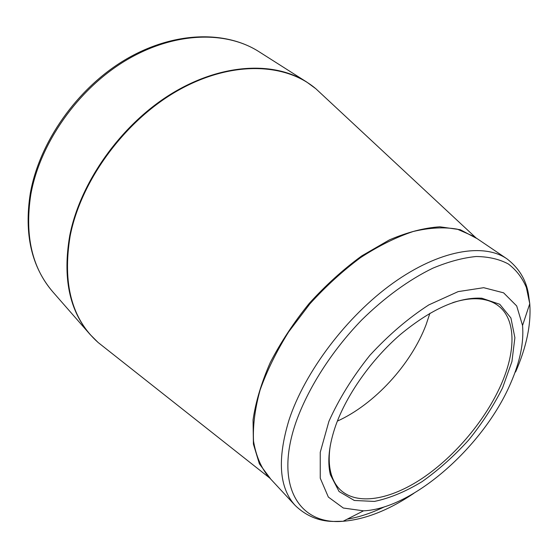 <?xml version="1.0" encoding="UTF-8"?>
<svg xmlns="http://www.w3.org/2000/svg" width="558" height="558" viewBox="0 0 558 558"><rect width="100%" height="100%" fill="white"/><g stroke="black" fill="none" stroke-linecap="round" stroke-linejoin="round"><path stroke-width="0.84" d="M510.696 383.137C484.135 445.542 413.548 508.673 363.509 510.835L343.31 508.024L328.348 497.066L320.243 478.171L320.243 452.308L328.913 421.353C338.936 398.956 352.579 376.957 369.835 355.362C388.563 335.023 408.233 318.2 428.851 304.884L458.132 291.618L483.688 287.691L503.602 292.831L516.701 305.958L522.546 325.495C523.976 342.57 520.021 361.786 510.696 383.137M335.742 425.461C346.811 394.401 371.628 359.31 400.532 334.381C431.369 308.958 458.467 296.905 481.826 298.216L499.752 304.27L510.905 317.969L514.894 337.695L511.923 361.591L502.591 387.81C493.551 405.847 482.217 423.285 468.608 440.109C454.038 456.123 438.525 469.969 422.071 481.645C405.492 491.689 389.603 498.28 374.404 501.419L354.309 500.47L339.076 491.528L330.364 474.725C327.169 461.417 328.962 444.998 335.742 425.461M330.336 445.256C328.718 455.509 328.843 464.486 330.706 472.201C332.442 479.238 335.463 484.937 339.766 489.296C356.632 506.001 390.188 499.947 422.755 478.011C455.398 455.9 485.879 419.497 501.384 383.988C516.136 350.326 516.038 318.458 497.652 305.296C492.686 301.711 486.597 299.59 479.378 298.935C471.468 298.265 462.575 299.506 452.691 302.666M429.897 313.275L426.075 324.742C411.03 364.493 374.46 404.362 337.367 421.116M95.523 340.115L90.054 334.43C69.325 310.548 62.552 277.633 69.736 235.671C80.108 182.599 120.486 125.383 170.427 94.379C220.445 63.333 273.671 60.787 306.656 81.998L313.108 86.546M316.233 89.106L320.976 93.521M103.614 346.832L98.529 342.814M30.732 195.021C24.657 235.595 32.029 267.889 52.857 291.911C31.492 266.947 23.973 234.116 30.292 193.403C39.325 142.262 76.865 88.736 124.511 60.152C172.157 31.618 224.637 29.783 258.982 51.692C225.781 30.369 173.615 31.757 125.557 60.62C77.569 89.468 39.646 143.748 30.732 195.021M270.351 478.527L259.393 463.865L253.409 444.112L253.046 419.909C255.676 401.872 261.416 382.746 270.267 362.533C280.82 342.159 293.822 322.44 309.258 303.378C325.753 285.222 343.268 269.381 361.807 255.857L389.428 239.87C407.542 232.17 424.359 227.81 439.878 226.806L460.308 229.715L476.469 238.322M322.106 94.574L315.849 88.75C285.082 62.587 230.796 60.536 177.835 90.57C124.95 120.507 80.966 180.415 70.141 236.048C62.391 283.506 71.717 318.988 98.117 342.493L104.827 347.787M289.03 419.937C304.821 371.781 346.895 316.065 393.006 283.122C439.181 250.124 483.514 242.688 506.894 258.8L473.847 236.411L457.316 229.171C444.287 226.876 429.597 227.643 413.248 231.486C396.215 237.164 378.687 245.855 360.649 257.566C342.738 270.86 325.809 286.303 309.857 303.894L288.639 331.898C276.44 351.456 266.919 370.826 260.098 390.021C254.971 408.637 252.781 425.649 253.52 441.057C255.871 455.223 260.719 466.941 268.063 476.225L295.217 505.492C279.119 487.866 277.054 459.346 289.03 419.937M384.518 506.79C371.593 513.046 359.15 517.182 347.181 519.177M515.585 371.984C526.529 346.978 531.258 324.226 529.758 303.726L526.347 287.44C522.288 277.828 516.283 270.009 508.345 263.983C499.319 259.156 488.585 256.666 476.141 256.513C462.84 257.81 448.437 261.688 432.938 268.14C409.209 279.614 384.469 297.54 361.5 320.187C331.445 351.345 307.618 388.856 295.663 423.076C274.048 486.59 299.751 525.245 343.093 521.27C365.344 519.428 388.933 510.117 413.862 493.321M475.974 237.854L315.849 88.75L306.656 81.998L258.982 51.692M269.814 478.115L98.117 342.493L90.054 334.43L52.857 291.911M522.546 325.495L529.758 303.726L528.398 293.668C525.908 279.488 518.745 267.868 506.894 258.8M363.509 510.835L343.093 521.27L332.966 521.451C318.562 521.151 305.979 515.829 295.217 505.492M330.706 472.201L330.364 474.725M479.378 298.935L481.826 298.216"/></g></svg>

